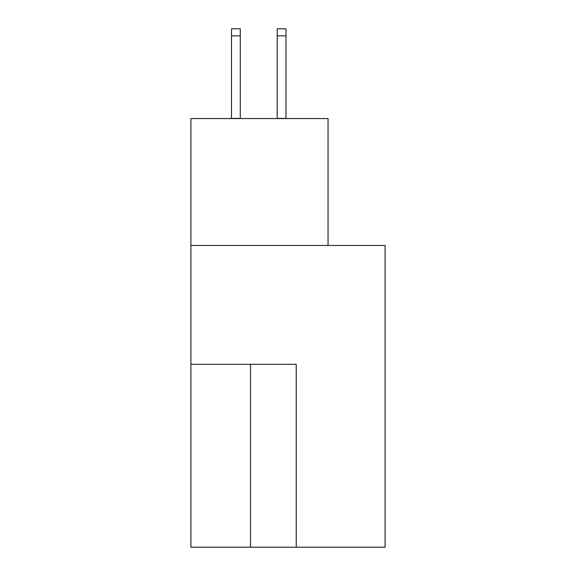 <?xml version="1.0" encoding="UTF-8"?>
<svg xmlns="http://www.w3.org/2000/svg" width="576" height="576" viewBox="0 0 576 576"><rect width="100%" height="100%" fill="white"/><g stroke="black" fill="none" stroke-linecap="round" stroke-linejoin="round"><path stroke-width="0.86" d="M385.099 547.2L385.099 245.47L190.901 245.47L190.901 547.2L385.099 547.2M328.046 245.47L328.046 118.555L190.901 118.555L190.901 245.47M296.23 547.2L296.23 364.334L190.901 364.334M240.271 35.856L231.494 35.856L231.494 28.8L240.271 28.8L240.271 118.555M231.494 35.856L231.494 118.555M240.271 118.404L231.494 118.404M277.214 118.555L277.214 28.8L285.991 28.8L285.991 118.555M277.214 118.404L285.991 118.404M250.51 364.334L250.51 547.2M277.214 35.856L285.991 35.856"/></g></svg>
